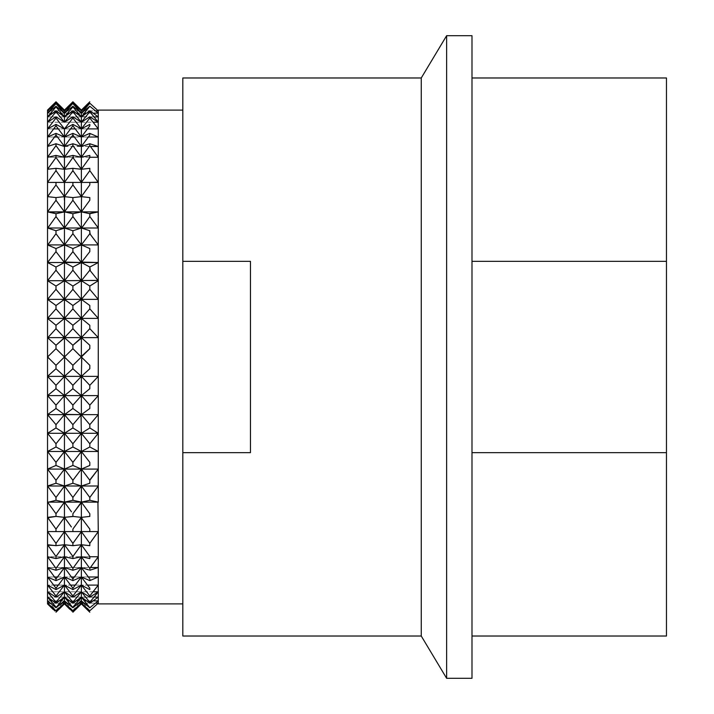<?xml version="1.0" encoding="UTF-8"?>
<svg xmlns="http://www.w3.org/2000/svg" width="714" height="714" viewBox="0 0 714 714"><rect width="100%" height="100%" fill="white"/><g stroke="black" fill="none" stroke-linecap="round" stroke-linejoin="round"><path stroke-width="0.54" stroke-dasharray="3.57 2.68" d="M471.99 35.7L471.99 678.3M446.625 678.3L446.625 35.7M421.26 77.978L421.26 636.022M182.82 636.022L182.82 452.658L250.462 452.658L250.462 261.342L182.82 261.342L182.82 77.978M250.462 452.658L250.462 261.342L250.462 452.658M182.82 261.342L182.82 452.658M47.535 603.892L47.535 603.134L54.951 610.988M47.535 600.858L50.694 600.858L47.535 600.858L47.535 110.108L50.453 107.207M58.923 609.363L55.995 612.21L58.218 609.756M50.176 606.516L53.068 609.363M61.565 606.766L64.447 603.892L64.447 603.134L63.243 604.428M72.899 610.773L66.447 603.134M69.106 607.373L67.25 605.686M75.827 609.363L72.899 612.21L75.122 609.756M67.33 606.766L69.972 609.363M72.203 611.345L64.447 603.134L50.292 603.134L61.69 603.134M67.205 603.134L78.602 603.134L67.205 603.134M79.361 603.134L72.899 610.372M89.812 610.773L83.359 603.134M89.098 611.514L81.36 603.134L80.146 604.428M78.469 606.766L81.36 603.892L81.36 603.134M84.118 603.134L95.515 603.134L84.118 603.134M62.814 604.633L56.468 610.354M53.077 608.167L55.995 610.372L49.534 603.134M62.448 603.134L55.995 610.372M52.077 607.266L50.337 605.686M63.6 601.554L55.995 607.766L47.535 597.074L64.447 597.074L64.073 597.529M55.995 607.766L48.231 601.429M59.28 600.858L52.711 600.858L64.447 600.858L64.447 597.074L55.995 603.223L55.995 602.295L64.447 591.808L72.899 602.295L81.36 591.808L89.812 602.295L94.061 597.074L80.985 597.529M80.512 601.554L72.899 607.766L64.447 600.858L61.288 600.858L55.995 607.105M72.899 607.766L64.447 597.074L81.36 597.074L72.899 603.223L72.899 602.295M67.607 600.858L81.36 600.858L81.36 597.074L98.273 597.074L98.273 603.892M97.211 601.732L89.812 607.766L81.36 600.858L78.201 600.858L72.899 607.105M89.812 607.766L81.36 597.074L47.535 597.074L55.995 603.223M84.511 600.858L98.273 600.858M98.193 591.906L89.812 597.154L81.36 591.808L72.899 597.154L64.447 591.808L55.995 597.154L47.535 591.808L55.995 602.295M72.899 603.223L64.447 597.074M97.22 597.841L89.812 603.223L89.812 602.295M89.812 603.223L81.36 597.074M55.995 597.154L55.995 595.967L64.447 585.096L70.552 585.096L64.447 585.096L64.447 591.808L47.535 591.808L98.273 591.808L98.273 597.074M89.812 597.154L89.812 595.967L93.079 591.808L81.36 591.808L81.36 585.096L89.812 595.967M97.22 586.471L98.273 585.096L98.273 591.808M72.899 597.154L72.899 595.967L81.36 585.096L87.465 585.096L75.256 585.096L72.899 588.175L64.447 576.983L64.447 556.741L72.899 568.362L81.36 556.741L89.812 568.362L90.446 567.514L81.36 567.514L81.36 556.741L47.535 556.741L55.995 568.362L64.447 556.741L64.046 545.309M55.995 595.967L47.535 585.096L53.639 585.096L47.535 585.096L55.995 589.603L64.447 585.096L72.899 595.967M58.343 585.096L64.447 585.096L58.343 585.096L55.995 588.175L47.535 576.983L54.523 576.983L47.535 576.983L55.995 580.616L55.995 578.956L47.535 567.514L81.36 567.514L72.899 570.254L72.899 568.362M55.995 589.603L55.995 588.175M72.899 588.175L72.899 589.603L64.447 585.096L64.447 576.983L71.427 576.983L64.447 576.983L55.995 580.616M72.899 589.603L81.36 585.096L81.36 576.983L98.273 576.983L89.812 580.616L81.36 576.983L74.381 576.983L81.36 576.983L72.899 580.616L72.899 578.956L64.447 567.514L55.995 570.254L55.995 568.362M72.899 580.616L64.447 576.983L57.468 576.983L55.995 578.956M72.899 570.254L64.447 567.514L47.535 567.514L55.995 570.254M74.381 576.983L72.899 578.956M75.256 585.096L81.36 585.096L89.812 589.603L89.812 588.175L81.36 576.983L81.36 567.514L98.273 567.514L89.812 570.254L89.812 568.362M89.812 580.616L89.812 578.956L81.36 567.514L64.447 567.514M88.59 569.87L81.842 567.666M97.934 557.206L98.273 585.096M72.899 558.58L72.899 556.465L64.447 544.737L64.447 531.582L72.899 543.345L72.899 545.666L81.36 544.737L81.36 556.741L47.535 556.741L55.995 558.58L64.447 556.741L72.899 558.58L81.36 556.741L89.812 556.741L81.36 556.741L89.812 558.58L89.812 556.465L81.36 544.737L81.36 531.582L89.812 543.345L90.339 542.622M57.468 576.983L64.447 576.983M55.995 558.58L55.995 556.465L47.793 544.764M56.629 555.599L55.995 556.465M72.899 543.345L81.36 531.582L47.535 531.582L55.995 543.345L55.995 545.666L64.92 544.791M88.527 545.523L89.812 545.666L89.812 543.345M80.959 545.309L81.851 544.791M98.104 531.814L89.812 531.582M47.535 531.582L81.36 531.582L80.985 517.873M88.527 527.316L81.851 518.043M72.899 531.582L72.899 529.074L74.417 527.003M55.995 543.345L64.447 531.582L64.073 517.873M71.391 526.994L64.947 518.052M55.995 531.582L55.995 529.074L47.802 517.32M56.611 528.226L55.995 529.074M73.542 555.599L72.899 556.465M74.327 511.813L72.899 513.741L72.899 516.418L81.36 517.347L81.36 502.12L72.899 500.282L64.447 502.12L64.447 517.347L55.995 516.418L55.995 513.741L47.535 502.12L64.198 502.469M56.602 512.911L55.995 513.741M47.731 485.939L55.995 497.444L64.447 486.002L64.447 469.089L72.899 480.281L81.36 469.089L89.812 480.281L90.259 479.692M47.535 502.12L55.995 500.282L64.447 502.12L64.447 486.002L72.899 497.444L81.36 486.002L89.812 497.444M55.906 483.28L55.995 480.281L64.447 469.089L64.073 451.971M55.995 483.253L64.447 486.002M71.471 511.804L65.161 503.12M89.812 500.282L81.36 502.12L98.273 502.12L89.812 500.282M72.899 480.281L72.899 483.253L81.36 486.002L80.985 451.971M89.5 483.36L89.812 480.281M89.5 516.454L89.812 513.741L81.36 502.12L64.447 502.12M97.934 469.535L98.273 556.741M47.731 469.009L55.995 480.281M64.447 469.089L55.995 465.448L55.995 462.351L47.535 451.48L64.447 451.48L55.995 446.982L47.535 451.48M56.584 461.601L55.995 462.351M81.521 469.018L72.899 465.448L72.899 462.351L64.447 451.48L81.36 451.48L72.899 446.982L72.899 443.778L81.36 433.291L89.812 443.778L90.357 443.117M73.497 461.601L72.899 462.351M89.5 465.582L89.812 462.351L81.36 451.48L98.273 451.48L98.273 469.089M98.014 433.612L89.812 427.954L81.36 433.291L72.899 427.954L64.447 433.291L55.995 427.954L47.535 433.291L55.995 443.778L64.447 433.291L72.899 443.778M72.899 446.982L64.447 451.48M81.36 451.48L89.812 446.982L89.812 443.778M97.202 450.909L90.58 447.383M47.535 433.291L98.273 433.291L98.273 451.48M81.36 433.291L81.36 414.638L89.812 424.669L90.116 424.312M97.211 415.905L98.273 414.638L98.273 433.291M64.447 433.291L64.447 414.638L72.899 424.669L81.36 414.638L81.36 395.618L89.812 405.141L89.473 408.729M47.704 414.513L55.995 424.669L64.447 414.638L64.447 395.618L72.899 405.141L81.521 395.485M47.686 395.502L55.995 405.141L64.447 395.618L64.447 376.367L72.899 385.319L81.664 376.091M55.772 408.649L55.995 405.141M55.995 408.488L64.447 414.638M72.774 408.578L72.899 405.141M72.65 388.916L72.899 385.319M72.426 369.156L72.899 365.318L64.608 356.848M55.505 389.094L55.995 385.319L64.599 376.233M55.299 369.343L55.995 368.727L64.447 376.367L64.215 318.569M72.337 349.226L72.899 348.682L72.899 345.273L64.447 337.633L81.36 337.633L81.36 318.382L72.899 308.859L72.899 305.512L64.073 299.639M72.899 388.711L81.36 395.618L81.36 337.633L72.899 328.681L72.899 325.289L64.447 318.382L55.995 308.859L55.995 305.512L47.535 299.362L64.447 299.362L55.995 289.331L47.535 299.362M72.899 328.681L64.447 337.633L55.995 328.681L55.995 325.289L47.535 318.382L64.447 318.382L64.447 299.362L80.985 299.639M72.899 408.488L81.36 414.638M89.5 369.013L89.812 365.318L81.36 357L81.807 356.545M89.491 348.994L89.812 345.273L81.36 337.633L98.273 337.633L89.812 328.681L89.812 325.289L81.36 318.382L81.36 299.362L72.899 289.331L72.899 286.046L81.36 280.709L89.812 286.046L90.401 285.68M89.464 388.987L89.812 385.319L81.36 376.367L72.899 368.727M89.812 328.681L81.36 337.633M73.471 344.764L72.899 345.273M72.899 348.682L81.057 357.303M73.48 364.765L72.899 365.318M97.345 396.672L98.273 395.618L98.273 414.638M73.471 324.834L72.899 325.289M55.995 388.711L64.447 395.618M47.731 376.198L55.995 385.319M55.995 368.727L55.995 365.318L47.802 356.741M56.567 364.765L55.995 365.318M55.139 349.512L55.995 348.682L55.995 345.273L47.535 337.633L64.447 337.633M56.567 344.764L55.995 345.273M55.995 348.682L64.447 357M56.558 324.834L55.995 325.289M55.995 328.681L47.535 337.633M55.995 308.859L47.535 318.382M56.558 305.11L55.995 305.512M72.899 308.859L64.447 318.382L98.273 318.382L98.273 395.618M73.471 305.11L72.899 305.512M97.345 317.328L89.812 308.859L89.812 305.512L81.36 299.362L98.273 299.362L98.273 318.382M89.812 308.859L81.36 318.382M97.747 281.039L98.273 280.709L89.812 270.222L81.36 280.709L72.899 270.222L64.447 280.709L55.995 270.222L47.535 280.709L55.995 286.046L64.447 280.709L72.899 286.046M72.899 289.331L64.447 299.362M81.36 299.362L89.812 289.331L89.812 286.046M97.211 298.095L90.116 289.688M47.535 280.709L98.273 280.709L98.273 299.362M81.36 280.709L81.36 262.52L89.812 267.018L90.58 266.617M97.202 263.091L98.273 262.52L98.273 280.709M64.447 280.709L64.447 262.52L72.899 267.018L80.307 263.082M47.535 262.52L55.995 267.018L63.403 263.082M54.603 253.408L55.995 251.649L55.995 248.552L47.535 244.911L64.447 244.911L64.447 211.88L72.899 213.718L81.36 211.88L90.455 213.584M64.447 262.52L64.447 244.911L81.36 244.911L72.899 233.719L72.899 230.747L64.447 227.998L81.36 227.998L81.592 211.549M56.584 252.399L64.108 262.074M72.899 233.719L64.447 244.911L55.995 233.719L55.995 230.747L47.535 227.998L64.447 227.998L55.995 216.556L55.995 213.718L63.251 212.147M71.695 253.175L72.899 251.649L72.899 248.552L64.447 244.911M81.36 262.52L81.36 244.911L98.273 244.911L89.812 233.719L81.36 244.911L81.36 227.998L72.899 216.556L72.899 213.718M72.899 216.556L64.447 227.998M89.812 230.747L81.36 227.998L98.273 227.998L89.812 216.556L89.812 213.718M89.491 252.06L89.812 248.552L81.36 244.911M89.812 216.556L81.36 227.998M73.497 252.399L81.021 262.074M97.898 211.96L98.273 262.52M55.995 233.719L47.535 244.911M48.945 212.192L55.995 213.718M55.995 216.556L47.535 227.998M54.362 202.473L55.995 200.259L55.995 197.582L47.802 196.288M56.602 201.089L64.447 211.88L64.046 196.698M56.531 197.519L55.995 197.582M71.4 202.303L72.899 200.259L72.899 197.582L64.447 196.653L64.447 182.418L98.273 182.418L98.273 211.88M71.391 187.006L72.899 184.926L72.899 182.418M64.447 196.653L64.947 195.948M73.515 201.089L81.36 211.88L81.36 182.418L98.273 182.418L98.273 157.258L89.812 145.638L89.812 143.746L88.59 144.13M74.417 186.997L81.039 196.207M89.491 200.688L89.812 197.582L81.36 196.653L81.851 195.957M88.527 186.684L89.812 184.926L89.812 182.418L81.36 182.418L81.36 169.263L72.899 168.334L64.447 169.263L64.447 157.258L55.995 155.42L47.535 157.258L64.447 157.258L64.447 146.486L65.206 146.236M98.104 182.186L90.339 171.378M89.812 170.655L81.36 182.418L72.899 170.655L72.899 168.334M88.527 168.477L81.851 169.209M72.899 170.655L64.447 182.418L64.447 169.263L64.938 168.575M55.995 170.655L47.535 182.418L64.447 182.418L55.995 170.655L55.995 168.334L47.802 168.888M56.513 168.397L55.995 168.334M64.447 182.418L81.36 182.418M54.282 187.273L55.995 184.926L55.995 182.418M56.611 185.774L64.135 196.216M73.435 197.519L72.899 197.582M54.13 160.079L55.995 157.535L55.995 155.42M56.629 158.401L64.046 168.691M72.899 145.638L64.447 157.258L81.36 157.258L72.899 145.638L72.899 143.746M71.114 159.981L72.899 157.535L72.899 155.42L64.447 157.258L55.995 145.638L55.995 143.746L56.424 143.88M80.7 146.272L64.447 146.486L64.555 136.972M71.427 137.017L64.447 137.017L71.427 137.017L72.899 135.044L72.899 133.384L73.533 133.652M54.523 137.017L47.535 137.017L54.523 137.017L55.995 135.044L64.447 146.486L64.724 146.111M72.899 135.044L81.36 146.486L90.446 146.486L81.931 146.299M89.812 145.638L81.36 157.258L98.273 157.258L97.934 136.874M64.447 146.486L81.36 146.486L81.36 137.017L90.16 133.527M88.34 137.017L81.36 137.017L88.34 137.017L89.812 135.044L89.812 133.384M81.36 146.486L81.807 145.87M89.42 158.062L89.812 155.42L81.36 157.258L72.899 155.42M89.812 157.258L81.36 157.258L81.36 169.263L81.798 168.647M80.78 136.767L74.381 137.017L81.36 137.017L81.36 128.904L72.899 124.397L64.447 128.904L55.995 124.397L47.535 128.904L64.447 128.904L55.995 118.033L55.995 116.846L64.447 122.192L72.899 116.846L81.36 122.192L89.812 116.846L98.273 122.192L89.812 111.705L81.36 122.192L98.273 122.192L98.273 137.017M73.542 158.401L80.959 168.691M55.995 145.638L47.535 157.258L81.36 157.258M47.731 146.227L55.995 143.746M55.995 135.044L55.995 133.384L56.522 133.607M55.995 118.033L47.535 128.904L53.639 128.904L55.995 125.825L64.447 137.017L57.468 137.017L64.447 137.017L64.447 128.904L81.36 128.904L72.899 118.033L72.899 116.846M47.731 136.758L55.995 133.384M55.995 125.825L55.995 124.397M72.899 118.033L64.447 128.904L70.552 128.904L72.899 125.825L72.899 124.397M72.899 125.825L81.592 136.695M97.22 127.529L89.812 118.033L81.36 128.904L87.465 128.904L89.812 125.825L89.812 124.397L81.36 128.904L98.273 128.904M64.447 122.192L81.36 122.192L81.36 116.926L64.447 116.926L64.447 122.192L47.535 122.192L81.36 122.192L72.899 111.705L64.447 122.192L55.995 111.705L47.535 122.192L55.995 116.846M89.812 118.033L89.812 116.846M89.812 111.705L89.812 110.777L93.097 113.142L86.528 113.142L89.812 110.777M72.899 111.705L72.899 110.777L81.36 116.926L94.061 116.926L81.771 116.623M97.22 116.159L98.273 116.926L98.273 122.192M48.302 116.364L47.535 116.926L64.447 116.926L47.535 116.926L55.995 106.895L64.447 116.926L64.858 116.623M69.615 113.142L76.184 113.142L69.615 113.142L72.899 110.777M55.995 111.705L55.995 110.777L59.28 113.142L52.711 113.142L55.995 110.777M47.731 110.652L49.534 110.866L47.535 110.866L55.995 103.227L47.535 113.142L50.694 113.142L47.535 113.142L48.338 112.482M50.292 110.866L55.995 106.234L61.69 110.866L50.292 110.866L61.69 110.866M55.995 106.895L55.995 106.234M63.608 112.446L64.447 113.142L65.126 112.58M65.51 115.65L64.447 116.926L64.447 113.142L66.107 111.259M67.205 110.866L72.899 106.234L78.602 110.866L67.205 110.866L78.602 110.866M67.607 113.142L64.447 113.142L67.607 113.142L72.899 106.234M55.995 103.628L64.447 113.142L64.447 110.866L65.304 110.09M72.132 103.914L72.899 103.227L81.36 113.142L82.039 112.58M66.447 110.866L64.447 110.866L66.447 110.866L72.899 103.628M70.195 104.753L72.899 101.79L69.874 104.735M67.669 106.904L64.447 110.108L55.995 101.79L53.068 104.637M58.414 104.449L64.447 110.866L66.884 108.26M64.447 110.866L62.448 110.866L64.447 110.866L64.447 110.108M80.575 112.5L81.36 113.142L82.645 111.67M72.899 106.895L81.36 116.926L81.36 110.866L89.812 101.79L81.36 110.108L81.36 110.866L82.039 110.242M84.118 110.866L89.812 106.234L95.515 110.866L84.118 110.866L95.515 110.866M84.511 113.142L81.36 113.142L84.511 113.142L89.812 106.234M64.447 116.926L81.36 116.926L82.217 115.9M80.575 110.152L81.36 110.866L83.359 110.866L89.812 103.628L88.509 104.387M75.327 104.449L81.11 110.599M83.359 110.866L81.36 110.866M81.36 113.142L78.201 113.142L81.36 113.142M97.345 112.384L98.273 113.142L98.273 116.926M55.995 103.227L57.04 104.164M53.291 104.753L55.995 101.79M64.447 113.142L61.288 113.142L64.447 113.142M52.711 113.142L59.28 113.142M86.528 113.142L93.097 113.142M81.36 122.192L93.079 122.192M81.36 128.904L75.256 128.904M64.447 128.904L58.343 128.904M65.84 182.418L79.968 182.418M88.34 576.983L81.36 576.983M64.447 591.808L81.36 591.808M93.097 600.858L86.528 600.858M76.193 600.858L69.615 600.858M666.465 77.978L666.465 261.342L471.99 261.342L471.99 452.658L471.99 261.342M471.99 452.658L471.99 636.022L471.99 452.658L666.465 452.658L666.465 261.342M666.465 452.658L666.465 636.022M98.273 110.108L98.273 113.142M182.82 603.892L182.82 110.108L182.82 603.892"/><path stroke-width="1.07" d="M446.625 678.3L471.99 678.3L471.99 35.7L446.625 35.7L446.625 678.3L421.26 636.022L421.26 77.978L446.625 35.7M421.26 77.978L182.82 77.978L182.82 261.342L250.462 261.342L250.462 452.658L182.82 452.658L182.82 636.022L421.26 636.022M182.82 452.658L182.82 261.342M54.951 610.988L47.535 603.134L50.292 603.134L47.535 603.134L47.535 600.858L47.535 603.892L50.176 606.516M55.995 101.79L64.447 110.108L72.899 101.79L64.447 110.866L55.995 101.79L47.535 110.108L47.535 600.858L55.995 607.766L64.447 600.858L62.448 603.134M53.068 609.363L47.535 603.892M63.243 604.428L58.218 609.756M58.923 609.363L61.565 606.766M67.25 605.686L64.456 603.143L64.447 600.858L63.6 601.554M66.447 603.134L64.456 600.858L72.899 607.766L81.36 600.858L79.361 603.134M182.82 603.892L98.273 603.892L98.273 603.134L95.515 603.134L98.273 603.134L89.812 610.773L81.36 603.134L72.899 610.773L69.106 607.373M69.972 609.363L64.447 603.892L55.995 612.21L64.447 603.134L64.447 603.892L67.33 606.766M56.468 610.354L64.447 603.134L67.205 603.134L64.447 603.134L72.203 611.345M62.814 604.633L64.447 603.134L72.899 610.773L81.36 603.134L81.36 603.892L72.899 612.21L81.36 603.134L78.602 603.134L81.316 603.134M89.098 611.514L81.36 603.892L89.812 612.21L81.36 603.134L84.118 603.134L81.36 603.134L81.36 600.858L80.512 601.554M83.359 603.134L81.369 600.858L89.812 607.766L97.211 601.732M80.146 604.428L75.122 609.756M75.827 609.363L78.469 606.766M49.534 603.134L48.231 601.429M53.077 608.167L52.077 607.266M50.337 605.686L47.552 603.143M50.694 600.858L52.711 600.858L50.694 600.858M64.073 597.529L61.288 600.858L59.28 600.858M65.108 601.402L64.447 600.858L64.447 591.808L72.899 597.154L81.36 591.808L89.812 597.154L98.273 591.808L89.812 602.295L81.36 591.808L81.36 597.074L81.36 591.808L72.899 602.295L72.899 603.223L81.36 597.074L89.812 603.223L97.22 597.841M80.985 597.529L78.201 600.858L76.193 600.858M82.021 601.402L81.36 600.858L81.36 597.074L89.812 607.766M48.204 597.564L55.995 603.223L64.447 597.074L72.899 603.223M64.706 597.261L72.899 607.766M81.619 597.261L72.899 607.105M81.36 603.134L89.812 610.773L98.273 603.134L98.273 597.074L94.061 597.074L98.193 591.906M98.273 597.074L98.273 591.808L93.079 591.808L97.22 586.471M98.273 591.808L98.273 585.096L87.465 585.096L98.273 585.096L89.812 595.967L89.812 597.154M75.256 585.096L70.552 585.096L75.256 585.096L81.36 576.983L89.812 580.616L97.934 577.126M58.343 585.096L53.639 585.096L58.343 585.096L64.447 576.983L72.899 580.616L81.36 576.983L81.36 585.096L72.899 589.603L64.447 585.096L55.995 589.603L47.535 585.096L55.995 595.967L55.995 597.154L64.447 591.808L64.447 597.074L55.995 607.766M47.731 577.242L55.995 580.616L64.447 576.983L64.447 585.096L55.995 595.967M64.608 577.207L72.899 588.175L72.899 589.603M65.135 567.737L64.456 567.514L57.468 576.983L54.523 576.983L57.468 576.983M71.427 576.983L74.381 576.983L71.427 576.983M73.435 580.393L72.899 580.616L72.899 578.956L81.36 567.514L74.381 576.983M81.521 577.207L89.812 588.175L89.812 589.603L81.36 585.096L72.899 595.967L72.899 597.154M81.842 567.666L88.59 569.87M90.16 580.473L89.812 578.956L81.36 567.514L80.736 567.719M98.273 585.096L98.273 576.983L88.34 576.983M98.273 576.983L98.273 556.741L89.812 556.741L98.273 556.741L89.812 568.362L89.812 570.254L98.273 567.514L90.446 567.514L97.934 557.206M56.433 580.428L55.995 580.616L55.995 578.956L64.447 567.514L72.899 570.254L81.36 567.514L81.36 576.983L72.899 588.175M47.731 567.773L55.995 570.254L64.447 567.514L72.899 578.956M47.802 545.112L56.513 545.603M64.046 545.309L56.629 555.599M64.867 545.326L64.456 544.746L72.899 545.666L64.447 544.737L55.995 545.666L47.535 544.737L55.995 556.465L55.995 558.58L47.535 556.741L55.995 568.362L55.995 570.254M81.851 544.791L88.527 545.523M81.699 545.219L89.5 556.036M90.339 542.622L98.104 531.814M90.134 531.582L98.273 531.582L89.812 543.345L81.36 531.582L89.812 531.582L89.812 529.074L88.527 527.316M81.851 518.043L81.36 517.347L89.812 516.418L81.36 517.347L81.36 531.582L98.273 531.582L97.934 502.049M80.985 517.873L74.417 527.003M64.947 518.052L71.391 526.994M64.073 517.873L56.611 528.226M47.802 517.712L55.995 516.418L47.535 517.347L55.995 529.074L55.995 531.582L81.36 531.582L81.36 544.737L72.899 545.666L72.899 543.345L64.447 531.582L64.447 556.741L55.995 558.58M80.959 545.309L73.542 555.599M47.731 502.388L55.995 500.282L55.995 497.444L55.995 500.282L64.447 502.12L72.899 500.282L72.899 497.479M64.251 517.32L73.435 516.481M64.198 502.469L56.602 512.911M65.161 503.12L71.471 511.804M81.548 502.379L74.327 511.813M80.959 517.302L89.812 529.074L89.812 531.582L98.273 531.582L98.273 556.741M90.401 500.407L89.812 500.282L89.812 497.444L98.273 486.002L81.36 486.002L81.36 502.12L81.36 486.002L89.812 483.253L81.36 486.002L64.492 486.002M89.687 480.111L98.273 469.089L81.405 469.089M90.58 447.383L98.273 451.48L81.36 451.48L81.36 433.291L81.36 451.48L64.447 451.48L64.447 469.089L81.36 469.089L81.36 486.002L72.899 497.444L72.899 500.282L81.36 502.12L89.527 513.357M98.273 502.12L81.36 502.12L89.812 500.282L98.273 502.12L98.273 486.002L89.812 497.444L89.812 500.282M63.912 415.28L64.439 414.647L64.447 433.291L55.995 443.778L55.995 446.982L55.995 443.778L47.535 433.291L55.995 427.954L64.447 433.291L64.447 451.48L64.447 433.291L72.899 427.954L81.36 433.291L72.899 443.778L72.899 446.982L81.36 451.48L81.36 469.089L98.273 469.089L89.812 480.281L81.36 469.089L64.492 469.089M47.535 451.48L55.995 462.351L64.447 451.48L47.535 451.48L55.995 446.982L64.447 451.48L72.899 462.351L72.899 465.448L64.447 469.089L72.899 465.448L81.36 469.089L89.812 465.448L81.36 469.089L72.899 480.281L64.447 469.089L64.447 486.002L72.899 483.253L64.447 486.002L47.579 486.002M55.995 462.351L55.995 465.448L64.447 469.089L55.995 480.281L47.535 469.089L55.995 465.448L47.535 469.089L64.447 469.089L47.579 469.089M72.899 497.444L64.447 486.002L55.995 497.444L47.535 486.002L55.995 483.253L47.535 486.002L64.447 486.002L64.447 502.12L47.535 502.12L55.995 513.741L55.995 516.418L64.447 517.347L64.447 531.582L55.995 543.345L55.995 545.666M64.073 451.971L56.584 461.601M55.995 465.448L56.54 465.689M80.985 451.971L73.497 461.601M72.899 462.351L81.36 451.48L89.5 461.949M89.812 497.444L81.36 486.002L98.273 486.002L98.273 451.48L97.202 450.909M81.021 414.388L81.36 433.291L98.273 433.291L89.812 443.778L98.273 433.291L97.747 432.961M90.392 428.32L89.812 427.954L89.812 424.714M90.116 424.312L97.211 415.905M81.762 357.402L81.36 376.367L98.273 376.367L89.812 385.319L98.273 376.367L81.36 376.367L81.36 395.618L89.812 388.711L81.36 395.618L98.273 395.618L81.36 395.618L81.36 414.638L98.273 414.638L81.405 414.638M64.108 414.388L81.36 414.638L89.812 408.488L81.36 414.638L72.899 424.669L72.899 427.954L72.899 424.714M81.36 451.48L89.812 446.982L89.812 443.778L81.36 433.291L89.812 427.954L98.273 433.291L98.273 414.638L89.812 424.669L81.36 414.638L64.492 414.638M55.995 427.954L55.995 424.669L55.995 427.954M64.215 395.431L64.447 414.638L47.579 414.638M64.608 357.152L64.447 376.367L72.899 368.727L64.447 376.367L64.447 395.618L72.899 388.711L64.447 395.618L55.995 405.141L55.995 408.488L47.535 414.638L55.995 408.488L56.558 408.89M55.995 405.141L47.535 395.618L55.995 388.711L47.535 395.618L81.36 395.618L72.899 405.141L72.899 408.488L64.447 414.638L72.899 408.488L73.471 408.89M64.599 337.767L55.995 345.273L55.995 348.682L56.567 349.235M81.637 337.883L72.899 345.273L72.899 348.682L64.447 357L72.899 348.682L73.48 349.235M89.812 388.711L89.812 385.319L81.36 376.367L89.812 368.727L81.36 376.367L64.492 376.367M81.485 318.489L81.36 337.633L89.5 344.987M81.057 356.697L89.812 348.682L72.899 365.318L72.899 368.727L73.471 369.236M90.116 289.688L98.273 299.362L81.36 299.362L81.36 280.709L81.36 299.362L64.447 299.362L64.447 318.382L47.535 318.382L55.995 308.859L64.447 318.382L64.447 337.633L72.899 345.273L81.36 337.633L81.36 357L89.553 365.068M63.403 263.082L64.447 262.52L64.447 280.709L55.995 286.046L55.995 289.331L55.995 286.046L47.535 280.709L55.995 270.222L64.447 280.709L64.447 299.362L64.447 280.709L72.899 270.222L81.36 280.709L72.899 286.046L72.899 289.331L81.36 299.362L81.36 318.382L64.447 318.382L72.899 308.859L81.36 318.382L89.5 325.04M72.899 385.319L64.447 376.367L81.36 376.367L72.899 385.319L72.899 388.711L73.471 389.166M98.273 414.638L98.273 395.618L89.812 405.141L81.36 395.618L64.492 395.618M89.812 408.488L89.812 405.141L97.345 396.672M64.447 318.382L55.995 325.289L64.447 318.382L72.899 325.289L81.36 318.382L72.899 325.289L72.899 328.681L81.36 337.633L89.812 328.681L98.273 337.633L64.447 337.633L72.899 328.681M47.535 318.382L55.995 325.289L55.995 328.681L64.447 337.633L64.447 357L55.995 365.318L55.995 368.727L47.535 376.367L64.447 376.367L55.995 385.319L55.995 388.711L56.558 389.166M56.567 369.236L64.447 376.367L47.579 376.367M47.802 357.259L55.995 365.318L64.447 357L72.899 365.318L81.36 357L72.899 348.682M47.731 376.198L55.299 369.343M47.731 337.802L55.995 328.681M47.802 356.741L55.139 349.512M72.899 405.141L64.447 395.618L47.579 395.618M47.535 299.362L55.995 305.512L64.447 299.362L47.535 299.362L55.995 289.331L64.447 299.362L55.995 305.512L55.995 308.859M72.899 289.331L64.447 299.362L72.899 305.512L81.36 299.362L72.899 305.512L72.899 308.859M80.307 263.082L81.36 262.52L81.36 280.709L89.812 286.046L98.273 280.709L89.812 286.046L89.812 289.331L81.36 299.362L89.5 305.289M98.273 395.618L98.273 318.382L81.36 318.382L89.812 308.859L97.345 317.328M98.273 318.382L98.273 299.362L97.211 298.095M72.899 286.046L64.447 280.709L98.014 280.388M90.357 270.883L89.812 267.063M90.58 266.617L97.202 263.091M81.021 262.074L98.273 262.52L81.405 262.52M81.521 244.982L81.36 262.52L72.899 267.018L72.899 270.222L72.899 267.063M64.108 262.074L81.36 262.52L89.812 251.649L81.36 262.52L64.492 262.52M55.995 270.222L55.995 267.018L55.995 270.222M64.608 244.982L64.447 262.52L47.535 262.52L64.447 262.52L71.695 253.175M47.731 245L55.995 233.719L64.447 244.911L55.995 248.552L55.995 251.649L56.584 252.399M47.561 262.493L54.603 253.408M64.653 228.069L55.995 230.747L64.447 227.998L72.899 216.556L81.36 227.998L72.899 230.747L72.899 233.719L81.36 244.911L72.899 248.552L72.899 251.649L73.497 252.399M90.259 234.299L89.518 230.649M81.637 228.087L89.812 216.556L98.273 227.998L81.36 227.998L81.36 244.911L89.812 233.719L97.934 244.465M81.36 280.709L89.812 270.222L98.273 280.709L98.273 244.911L81.36 244.911L89.518 248.418M89.143 213.575L98.273 211.88L81.405 211.88M63.251 212.147L81.36 211.88L64.492 211.88M47.731 228.061L55.995 216.556L64.447 227.998L72.899 230.747L81.36 227.998L89.812 230.747L89.812 233.719M64.626 196.671L64.447 211.88L48.945 212.192M47.793 196.68L55.995 197.582L55.995 200.259L56.602 201.089M47.731 211.612L54.362 202.473M64.135 196.216L64.447 196.653L55.995 197.582L64.447 196.653L56.611 185.774M64.662 211.576L71.4 202.303M64.947 195.948L71.391 187.006M64.92 169.209L64.456 169.263L64.447 182.418L72.899 170.655L81.36 182.418L72.899 182.418L72.899 184.926L74.417 186.997M81.039 196.207L81.351 196.653L72.899 197.582L72.899 200.259L73.515 201.089M81.539 196.671L81.36 211.88L98.273 211.88L89.812 213.718L81.36 211.88L89.812 200.259L81.36 211.88L72.899 213.718L72.899 216.556M81.851 195.957L88.527 186.684M81.851 169.209L81.36 169.263L81.36 196.653L89.5 197.546M90.339 171.378L98.273 182.418L89.812 182.418L98.104 182.186M72.899 182.418L64.447 182.418L64.447 196.653L72.899 197.582L81.36 196.653L89.812 184.926L89.812 182.418L81.36 182.418L89.812 170.655L89.812 168.334L88.527 168.477M64.046 168.691L64.447 169.254L55.995 168.334L55.995 170.655L64.447 182.418L55.995 182.418L55.995 184.926L47.535 196.653M47.793 169.236L55.995 168.334L64.447 169.263L56.629 158.401M47.802 196.288L54.282 187.273M47.802 168.888L54.13 160.079M55.995 116.846L47.535 122.192L55.995 111.705L64.447 122.192L55.995 116.846L55.995 118.033L64.447 128.904L64.447 137.017L55.995 133.384L64.447 137.017L64.447 146.486L55.995 143.746L64.447 146.486L72.899 143.746L81.36 146.486L72.899 135.044L64.447 146.486L64.447 157.258L72.899 145.638L81.36 157.258L81.36 146.486L81.36 157.258L89.812 145.638L97.934 156.794M64.938 168.575L71.114 159.981M72.899 133.384L64.447 137.017L72.899 133.384L81.36 137.017L72.899 133.384L72.899 135.044M64.724 146.111L71.427 137.017L74.381 137.017L71.427 137.017M81.931 146.299L88.59 144.13M81.807 145.87L88.34 137.017L98.273 137.017L88.34 137.017M80.959 168.691L81.351 169.254L89.812 157.535L81.36 169.263L89.812 168.334L89.812 170.655M98.273 244.911L98.273 146.486L90.446 146.486L98.273 146.486L89.812 143.746L98.273 146.486L98.273 137.017L89.812 133.384L98.273 137.017L98.273 128.904L97.22 127.529M55.995 118.033L47.535 128.904L55.995 124.397L55.995 125.825L47.535 137.017L55.995 133.384L55.995 135.044L47.535 146.486L55.995 143.746L55.995 145.638L64.447 157.258L72.899 155.42L73.542 158.401M57.468 137.017L54.523 137.017L57.468 137.017M47.731 146.227L54.523 137.017M47.731 136.758L53.639 128.904L58.343 128.904M64.688 136.695L70.552 128.904L75.256 128.904M81.592 136.695L87.465 128.904L98.273 128.904L98.193 122.094M59.28 113.142L61.288 113.142L59.28 113.142L64.447 116.926L64.447 122.192L72.899 111.705L81.36 122.192L72.899 116.846L72.899 118.033L81.36 128.904L81.36 122.192L89.812 111.705L98.273 122.192L89.812 116.846L81.36 122.192L81.36 128.904L89.812 118.033L98.273 128.904M81.771 116.623L86.528 113.142L84.511 113.142L86.528 113.142M93.097 113.142L98.273 113.142L93.097 113.142L97.22 116.159M93.079 122.192L98.273 122.192L98.273 116.926L94.061 116.926L98.273 116.926L89.812 110.777L89.812 111.705M64.858 116.623L69.615 113.142L67.607 113.142L69.615 113.142M48.302 116.364L52.711 113.142L50.694 113.142L52.711 113.142M48.338 112.482L50.292 110.866L49.534 110.866L50.292 110.866M61.69 110.866L62.448 110.866L61.69 110.866L63.608 112.446M64.108 116.516L55.995 106.895L47.535 116.926L55.995 110.777L55.995 111.705M65.126 112.58L67.205 110.866L66.447 110.866L67.205 110.866M65.51 115.65L67.607 113.142M65.304 110.09L72.132 103.914M69.874 104.735L67.669 106.904M66.884 108.26L70.195 104.753M64.447 110.108L64.447 113.142L55.995 103.628L47.535 113.142L55.995 106.234L55.995 106.895M81.11 110.599L81.36 113.142L89.812 103.227L98.273 110.866L89.812 103.227L81.36 110.866L89.812 101.79L81.36 110.108L72.899 101.79L81.36 110.108L81.36 110.866L72.899 103.227L64.447 113.142L55.995 106.234M80.575 110.152L72.899 103.227L64.447 110.866L55.995 103.628M78.602 110.866L79.361 110.866L78.602 110.866L80.575 112.5M81.021 116.516L72.899 106.895L64.447 116.926L55.995 110.777M82.039 112.58L84.118 110.866L83.359 110.866L84.118 110.866M82.217 115.9L84.511 113.142M89.812 101.79L89.25 102.334M82.645 111.67L83.359 110.866M82.039 110.242L88.509 104.387M81.36 110.866L75.327 104.449M80.985 112.714L72.899 103.628M95.515 110.866L98.273 110.866L95.515 110.866L97.345 112.384M78.201 113.142L76.184 113.142L78.201 113.142M57.04 104.164L64.447 110.866M64.215 112.874L64.447 116.926L72.899 110.777L72.899 111.705M55.995 103.227L47.535 110.866L55.995 101.924L58.414 104.449M53.068 104.637L50.453 107.207M47.731 110.652L53.291 104.753M98.273 116.926L98.273 113.142L89.812 106.234L81.36 113.142L72.899 106.234L72.899 106.895M72.899 106.234L64.447 113.142M81.36 113.142L81.36 116.926L72.899 110.777M89.812 106.234L81.36 116.926L81.36 122.192M89.812 110.777L81.36 116.926M89.812 116.846L89.812 118.033M55.995 124.397L64.447 128.904L72.899 118.033M72.899 116.846L64.447 122.192M64.447 128.904L72.899 124.397L72.899 125.825L64.447 137.017L55.995 125.825M89.812 145.638L89.812 143.746L81.36 146.486L89.812 135.044L89.812 133.384L81.36 137.017L81.36 146.486L72.899 143.746L72.899 145.638M72.899 143.746L64.447 146.486L55.995 135.044M72.899 124.397L81.36 128.904L89.812 124.397L89.812 125.825L81.36 137.017L72.899 125.825M81.36 128.904L81.36 137.017M98.273 157.258L89.812 157.258M47.535 169.263L55.995 157.535L55.995 155.42L47.535 157.258L55.995 145.638M55.995 155.42L64.447 157.258L64.447 169.263L72.899 168.334L72.899 170.655M72.899 168.334L81.36 169.263L72.899 157.535L64.447 169.263M72.899 155.42L81.36 157.258L89.812 155.42L89.812 157.535M81.36 157.258L81.36 169.263M81.36 196.653L72.899 184.926L64.447 196.653M55.995 182.418L47.535 182.418L55.995 170.655M64.447 182.418L65.84 182.418M79.968 182.418L81.36 182.418M55.995 200.259L47.535 211.88L64.447 211.88L55.995 200.259M72.899 213.718L64.447 211.88L64.447 244.911L72.899 233.719M55.995 233.719L55.995 230.747L47.535 227.998L81.36 227.998L81.36 211.88L72.899 200.259L64.447 211.88L55.995 213.718L55.995 216.556M89.812 213.718L89.812 216.556M89.812 197.582L89.812 200.259M81.36 244.911L47.535 244.911L55.995 248.552L64.447 244.911L72.899 248.552L81.36 244.911M55.995 213.718L47.535 211.88M55.995 251.649L47.535 262.52L55.995 267.018L64.447 262.52L55.995 251.649M98.273 262.52L89.812 267.018L81.36 262.52L72.899 251.649L64.447 262.52L72.899 267.018M89.812 248.552L89.812 251.649M89.812 267.018L89.812 270.222M47.535 280.709L64.447 280.709M89.812 305.512L89.812 308.859M89.812 365.318L89.812 368.727M89.812 345.273L89.812 348.682M89.812 325.289L89.812 328.681M81.36 376.367L72.899 368.727M81.36 395.618L72.899 388.711M64.447 337.633L47.535 337.633L55.995 345.273L64.447 337.633M64.447 357L55.995 348.682L47.535 357M64.447 395.618L55.995 388.711M55.995 385.319L47.535 376.367M72.899 424.669L64.447 414.638L55.995 424.669L47.535 414.638L64.447 414.638L55.995 408.488M81.36 414.638L72.899 408.488M89.812 424.669L89.812 427.954M64.447 451.48L72.899 446.982M72.899 443.778L64.447 433.291L81.36 433.291M47.535 433.291L64.447 433.291M72.899 480.281L72.899 483.253L81.36 486.002L64.447 486.002L55.995 483.253L55.995 480.281M89.812 480.281L89.812 483.253M89.812 462.351L89.812 465.448M81.36 502.12L64.447 502.12L64.447 517.347L72.899 516.418L72.899 513.741L81.36 502.12L81.36 517.347L72.899 516.418M55.995 513.741L64.447 502.12M81.36 517.347L72.899 529.074L72.899 531.582M89.812 513.741L89.812 516.418M89.812 543.345L89.812 545.666L81.36 544.737L81.36 556.741L72.899 568.362L72.899 570.254M55.995 543.345L47.535 531.582L81.36 531.582L72.899 543.345M47.535 531.582L55.995 531.582M55.995 529.074L64.447 517.347M55.995 556.465L64.447 544.737L72.899 556.465L72.899 558.58L64.447 556.741L64.447 576.983L55.995 588.175L55.995 589.603M72.899 568.362L64.447 556.741L55.995 568.362M89.812 568.362L81.36 556.741L81.36 567.514M89.812 556.465L89.812 558.58L81.36 556.741L72.899 558.58M72.899 556.465L81.36 544.737M47.535 567.514L55.995 578.956M47.535 576.983L55.995 588.175M72.899 595.967L64.447 585.096L64.447 591.808L55.995 602.295L47.535 591.808L55.995 597.154M89.812 595.967L81.36 585.096L81.36 591.808M89.812 602.295L89.812 603.223M72.899 602.295L64.447 591.808M55.995 602.295L55.995 603.223M47.535 597.074L55.995 607.105M98.273 600.858L93.097 600.858M86.528 600.858L84.511 600.858M69.615 600.858L67.607 600.858M471.99 261.342L666.465 261.342L666.465 452.658L471.99 452.658M666.465 261.342L666.465 77.978L471.99 77.978M471.99 636.022L666.465 636.022L666.465 452.658M98.273 113.142L98.273 110.108L182.82 110.108M98.273 299.362L98.273 280.709M98.273 451.48L98.273 433.291M64.447 603.134L61.69 603.134M47.535 603.134L55.995 610.773"/></g></svg>
